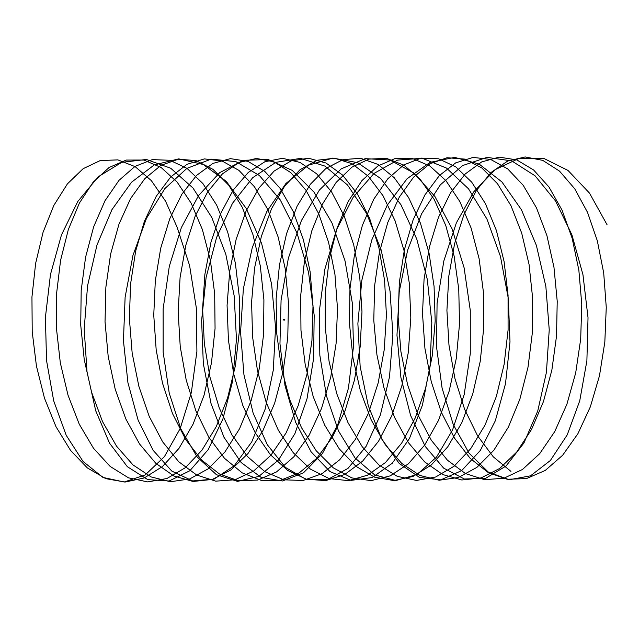 <?xml version="1.0" encoding="UTF-8"?>
<svg xmlns="http://www.w3.org/2000/svg" width="639" height="639" viewBox="0 0 639 639"><rect width="100%" height="100%" fill="white"/><g stroke="black" fill="none" stroke-linecap="round" stroke-linejoin="round"><path stroke-width="0.96" d="M284.587 320.035L284.587 319.42M284.802 319.476L284.794 319.995M283.516 319.508L283.66 319.987M283.317 319.548L283.54 319.987M283.317 319.923L283.404 319.46L283.716 319.859L283.285 319.628M510.928 471.382L493.284 456.829L477.589 435.814L464.641 409.351L454.976 378.671L448.985 345.18L446.917 310.442L448.826 276.072L454.593 243.675L463.898 214.736L476.287 190.622L491.119 172.434L507.693 161.044L525.186 156.946L542.743 160.365L559.516 171.116L574.693 188.721L587.513 212.348L597.353 240.895L603.711 273.053L606.259 307.319L604.829 342.097L599.47 375.78L590.356 406.787L577.912 433.697L562.647 455.256L545.243 470.448L526.472 478.579L507.166 479.266L488.172 472.493L470.352 458.546L454.481 438.106L441.269 412.091L431.269 381.739L424.935 348.439L422.507 313.749L424.056 279.275L429.488 246.63L438.482 217.324L450.615 192.722L465.256 173.952L481.702 161.915L499.147 157.138L516.735 159.886L533.613 169.982L548.965 186.995L562.032 210.111L572.161 238.267L578.854 270.153L581.762 304.292L580.691 339.093L575.683 372.936L566.897 404.255L554.74 431.597L539.699 453.674L522.462 469.489L503.78 478.276L484.49 479.649L465.432 473.547L447.468 460.232L431.389 440.343L417.914 414.791L407.602 384.774L400.925 351.682L398.129 317.056L399.327 282.494L404.407 249.617L413.098 219.944L424.967 194.863L439.408 175.525L455.719 162.857L473.108 157.402L490.72 159.462L507.701 168.904L523.221 185.318L536.52 207.915L546.944 235.671L553.965 267.278L557.224 301.273L556.521 336.082L551.864 370.077L543.414 401.683L531.536 429.448L516.735 452.045L499.674 468.467L481.087 477.916L461.813 479.977L442.699 474.537L424.608 461.861L408.321 442.539L394.582 417.451L383.959 387.785L376.938 354.909L373.783 320.355L374.622 285.729L379.358 252.629L387.737 222.612L399.335 197.06L413.577 177.163L429.751 163.848L447.076 157.729L464.697 159.103L481.774 167.881L497.461 183.689L510.992 205.766L521.696 233.107L529.052 264.418L532.662 298.261L532.319 333.063L528.014 367.201L519.898 399.087L508.317 427.251L493.755 450.367L476.87 467.389L458.387 477.493L439.137 480.24L419.975 475.472L401.755 463.435L385.277 444.68L371.275 420.079L360.356 390.772L352.992 358.128L349.477 323.661L349.948 288.972L354.333 255.672L362.409 225.311L373.727 199.296L387.761 178.848L403.784 164.902L421.045 158.113L438.673 158.799L455.839 166.923L471.678 182.115L485.44 203.657L496.423 230.567L504.099 261.575L508.061 295.258L508.085 330.036L504.139 364.302L496.351 396.46L485.065 425.015L470.751 448.642L454.049 466.254L435.678 477.006L416.468 480.44L397.258 476.343L378.919 464.96L362.249 446.773L347.999 422.667L336.777 393.736L329.069 361.331L325.203 326.96L325.315 292.231L329.349 258.731L337.096 228.051L348.143 201.581L361.954 180.589L377.833 166.012L395.014 158.56L412.65 158.56L429.887 166.02L445.878 180.597L459.864 201.597L471.127 228.067L479.122 258.763L483.427 292.263L483.819 327.008L480.224 361.386L472.78 393.8L461.797 422.738L447.731 446.869L431.213 465.064L412.962 476.462L393.792 480.568L374.55 477.157L356.099 466.422L339.245 448.826L324.74 425.215L313.222 396.659L305.186 364.518L300.961 330.259L300.705 295.498L304.388 261.822L311.816 230.823L322.583 203.913L336.17 182.379L351.897 167.186L368.991 159.071L386.619 158.384L403.928 165.181L420.071 179.128L434.264 199.584L445.798 225.599L454.113 255.967L458.762 289.275L459.521 323.973L456.278 358.455L449.177 391.108L438.498 420.422L424.695 445.04L408.369 463.81L390.237 475.863L371.115 480.64L351.849 477.916L333.286 467.828L316.257 450.822L301.512 427.715L289.707 399.559L281.328 367.689L276.751 333.558L276.128 298.772L279.467 264.929L286.568 233.626L297.055 206.293L310.41 184.224L325.962 168.416L342.967 159.638L360.58 158.272L377.953 164.399L394.239 177.714L408.64 197.619L420.438 223.171L429.065 253.196L434.065 286.304L435.183 320.938L432.307 355.508L425.55 388.392L415.174 418.066L401.627 443.17L385.501 462.508L367.513 475.2L348.447 480.648L329.157 478.603L310.49 469.17L293.293 452.771L278.308 430.183L266.207 402.434L257.501 370.836L252.573 336.849L251.59 302.055L254.57 268.06L261.343 236.462L271.543 208.713L284.659 186.117L300.042 169.71L316.952 160.277L334.548 158.216L351.977 163.672L368.391 176.348L382.993 195.694L395.062 220.774L403.992 250.456L409.335 283.341L410.813 317.902L408.297 352.544L401.883 385.652L391.819 415.677L378.544 441.245L362.625 461.142L344.772 474.473L325.77 480.6L306.464 479.242L287.71 470.464L270.345 454.664L255.129 432.595L242.748 405.27L233.714 373.967L228.427 340.132L227.077 305.338L229.713 271.216L236.142 239.329L246.055 211.182L258.931 188.066L274.139 171.06L290.945 160.964L308.509 158.224L325.986 163.009L342.536 175.046L357.329 193.817L369.654 218.426L378.895 247.74L384.582 280.393L386.411 314.875L384.263 349.573L378.192 382.881L368.447 413.249L355.444 439.273L339.732 459.729L322.024 473.691L303.086 480.48L283.772 479.809L264.937 471.694L247.413 456.51L231.973 434.975L219.305 408.073L209.951 377.074L204.312 343.407L202.603 308.637L204.879 274.379L210.974 242.229L220.591 213.682L233.219 190.063L248.251 172.466L264.937 161.715L282.47 158.304L299.995 162.402L316.656 173.8L331.641 191.996L344.221 216.11L353.758 245.056L359.789 277.462L361.978 311.84L360.188 346.586L354.469 380.085L345.044 410.781L332.312 437.26L316.824 458.259L299.268 472.844L280.409 480.304L261.087 480.32L242.173 472.86L224.497 458.307L208.841 437.3L195.893 410.845L186.221 380.165L180.238 346.673L178.161 311.936L180.078 277.566L185.837 245.16L195.151 216.23L207.531 192.107L222.372 173.936L238.938 162.53L256.431 158.44L273.995 161.859L290.769 172.61L305.937 190.214L318.765 213.833L328.598 242.389L334.964 274.546L337.504 308.813L336.082 343.59L330.714 377.266L321.609 408.281L309.156 435.191L293.892 456.741L276.495 471.941L257.725 480.065L238.411 480.768L219.425 473.978L201.597 460.048L185.733 439.592L172.514 413.585L162.522 383.224L156.188 349.932L153.751 315.235L155.309 280.769L160.732 248.124L169.734 218.818L181.859 194.208L196.508 175.453L212.947 163.4L230.391 158.64L247.98 161.371L264.865 171.476L280.209 188.481L293.277 211.597L303.413 239.761L310.107 271.647L313.006 305.785L311.944 340.587L306.928 374.43L298.149 405.749L285.984 433.082L270.952 455.168L253.715 470.975L235.032 479.769L215.734 481.151L196.684 475.033L178.72 461.725L162.641 441.829L149.159 416.285L138.855 386.26L132.169 353.175L129.382 318.541L130.572 283.988L135.652 251.111L144.35 221.445L156.212 196.349L170.661 177.027L186.971 164.335L204.36 158.903L221.973 160.948L238.954 170.397L254.474 186.804L267.773 209.408L278.197 237.165L285.218 268.771L288.469 302.766L287.774 337.576L283.109 371.571L274.666 403.185L262.781 430.934L247.988 453.546L230.919 469.953L212.34 479.41L193.058 481.471L173.952 476.023L155.852 463.355L139.574 444.025L125.827 418.952L115.22 389.279L108.183 356.402L105.036 321.848L105.866 287.223L110.603 254.122L118.99 224.105L130.588 198.545L144.821 178.656L160.996 165.333L178.321 159.223L195.949 160.581L213.027 169.383L228.706 185.174L242.237 207.26L252.948 234.593L260.297 265.912L263.907 299.755L263.572 334.556L259.258 368.687L251.151 400.581L239.561 428.737L225.008 451.869L208.114 468.874L189.631 478.986L170.389 481.726L151.227 476.966L133 464.928L116.53 446.166L102.52 421.572L91.609 392.266L84.236 359.621L80.73 325.155L81.193 290.465L85.586 257.166L93.653 226.805L104.98 200.79L119.006 180.342L135.037 166.388L152.29 159.606L169.926 160.285L187.083 168.424L202.93 183.601L216.685 205.159L227.676 232.053L235.352 263.068L239.305 296.744L239.337 331.529L235.384 365.788L227.604 397.953L216.317 426.509L202.004 450.144L185.294 467.74L166.931 478.507L147.713 481.918L128.511 477.844L110.164 466.446L93.502 448.266L79.244 424.16L68.03 395.221L60.314 362.824L56.456 328.454L56.559 293.716L60.601 260.225L68.341 229.537L79.396 203.082L93.206 182.075L109.085 167.506L126.258 160.054L143.895 160.046L161.132 167.514L177.131 182.083L191.109 203.098L202.379 229.553L210.367 260.257L214.68 293.748L215.063 328.502L211.477 362.872L204.033 395.293L193.042 424.232L178.984 448.362L162.458 466.55L144.214 477.964L125.044 482.054L105.802 478.659L87.343 467.908L70.498 450.319L55.992 426.7L44.474 398.153L36.431 366.011L32.214 331.753L31.95 296.983L35.648 263.316L43.061 232.308L53.844 205.415L67.422 183.864L83.142 168.68L100.235 160.565L117.872 159.878L135.172 166.659L151.315 180.605L165.525 201.125L177.051 227.093L189.591 265.52L196.349 308.03L196.9 351.386L191.349 392.538L180.214 428.481L164.431 456.621L145.253 474.905L124.206 482.006L102.927 477.429L83.078 461.486L66.224 435.335L53.708 400.877L46.551 360.604L45.401 317.423L50.465 274.482L61.48 234.872L77.798 201.477L98.334 176.707L121.737 162.346L146.419 159.462L170.725 168.241L193.018 188.05L211.797 217.46L225.823 254.33L234.201 295.993L236.454 339.429L232.532 381.491L222.851 419.136L208.218 449.632L189.823 470.759L169.127 481.007L147.745 479.617L127.345 466.686L109.533 443.162L95.714 410.749L87.016 371.778L84.196 329.093L87.559 285.769L97.008 244.953L111.969 209.608L131.474 182.267L154.247 164.934L178.744 158.871L203.322 164.495L226.318 181.404L246.191 208.378L261.615 243.459L271.607 284.107L275.553 327.376L273.292 370.117L265.113 409.264L251.726 441.948L234.225 465.807L214.001 479.138L192.643 480.943L171.811 471.095L153.136 450.335L138.104 420.135L127.928 382.681L123.447 340.715L125.116 297.247L132.944 255.448L146.483 218.33L164.862 188.585L186.892 168.376L211.078 159.151L235.799 161.587L259.386 175.509L280.249 199.911L297.007 233.003L308.557 272.414L314.18 315.275L313.605 358.479L306.992 398.896L294.93 433.593L278.428 460.072L258.795 476.406L237.572 481.391L216.437 474.697L197.02 456.797L180.861 428.969L169.255 393.249L163.153 352.225L163.137 308.853L169.311 266.295L181.356 227.604L198.529 195.614L219.696 172.634L243.451 160.301L268.196 159.542L292.255 170.405L314.005 192.083L332.008 223.027L345.06 260.984L352.353 303.198L353.471 346.626L348.455 388.105L337.799 424.631L322.391 453.578L303.461 472.82L282.518 480.975L261.191 477.461L241.143 462.508L223.962 437.22L210.998 403.425L203.322 363.559L201.612 320.522L206.109 277.422L216.613 237.388L232.484 203.322L252.693 177.682L275.896 162.322L300.53 158.376L324.939 166.108L347.48 184.951L366.634 213.57L381.132 249.865L390.054 291.216L392.873 334.628L389.502 376.938L380.317 415.11L366.091 446.349L347.983 468.403L327.432 479.681L306.033 479.362L285.481 467.452L267.374 444.832L253.132 413.137L243.938 374.654L240.56 332.176L243.363 288.788L252.277 247.612L266.767 211.653L285.913 183.497L308.445 165.197L332.855 158.073L357.497 162.633L380.7 178.553L400.917 204.696L416.788 239.13L427.307 279.387L431.812 322.543L430.111 365.468L422.451 405.062L409.495 438.434L392.314 463.187L372.281 477.525L350.947 480.392L330.004 471.59L311.073 451.773L295.649 422.347L284.986 385.453L279.962 343.774L281.072 300.314L288.357 258.228L301.4 220.567L319.388 190.055L341.138 168.904L365.196 158.648L389.942 160.014L413.697 172.929L434.871 196.429L452.053 228.826L464.106 267.781L470.288 310.442L470.28 353.75L464.194 394.551L452.588 429.879L436.445 457.197L417.027 474.505L395.892 480.552L374.678 474.913L355.036 457.987L338.526 430.99L326.457 395.892L319.827 355.228L319.244 311.944L324.86 269.179L336.402 230.016L353.143 197.315L374.007 173.433L397.586 160.085L422.307 158.264L446.501 168.089L468.531 188.832L486.926 219.017L500.465 256.447L508.301 298.397L509.994 341.841L505.521 383.624L495.345 420.726L480.32 450.455L461.654 470.639L440.822 479.841L419.464 477.397L399.231 463.451L381.731 439.033L368.336 405.917L360.148 366.49L357.88 323.614L361.81 280.393L371.786 239.952L387.21 205.239L407.075 178.736L430.063 162.386L454.641 157.378L479.138 164.055L501.919 181.939L521.432 209.752L536.401 245.448L545.858 286.456L549.236 329.812L546.417 372.353L537.734 411.021L523.924 442.995L506.112 465.959L485.72 478.268L464.337 479.01L443.634 468.123L425.239 446.429L410.597 415.47L400.909 377.497L396.979 335.259L399.215 291.815L407.586 250.32L421.604 213.769L440.375 184.807L462.66 165.549L486.966 157.37L511.655 160.868L535.059 175.797L555.603 201.069L571.921 234.848L582.96 274.698L588.024 317.711L586.89 360.795L579.741 400.813L567.232 434.855L550.387 460.479L530.546 475.823L509.259 479.745L488.212 471.997L469.034 453.131L453.243 424.496L442.1 388.177L436.533 346.817L437.076 303.381L443.809 261.047L456.358 222.867L473.938 191.604L495.409 169.527L519.323 158.232L544.069 158.536L567.975 170.413L589.47 193.066L607.05 224.704M283.932 320.075L284.674 320.075M283.932 319.388L284.674 319.38"/></g></svg>
